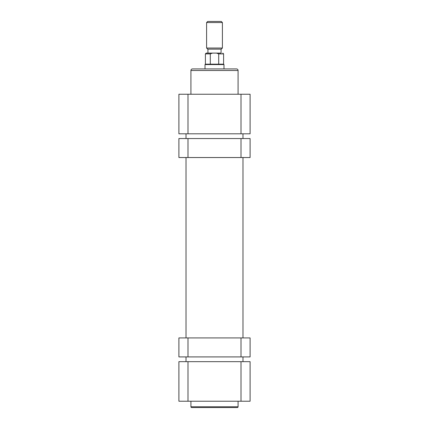 <?xml version="1.0" encoding="UTF-8"?>
<svg xmlns="http://www.w3.org/2000/svg" width="429" height="429" viewBox="0 0 429 429"><rect width="100%" height="100%" fill="white"/><g stroke="black" fill="none" stroke-linecap="round" stroke-linejoin="round"><path stroke-width="0.64" d="M237.285 407.55L191.715 407.55A0.794 0.794 0 0 1 190.921 406.756L238.079 406.756A0.794 0.794 0 0 1 237.285 407.55L191.715 407.55M190.921 401.222L190.921 406.756M238.079 401.222L238.079 406.756M241.007 361.663L250.102 361.663L250.102 401.222L241.007 401.222L241.007 361.663L187.993 361.663L187.993 401.222L241.007 401.222M187.993 401.222L178.898 401.222L178.898 361.663L187.993 361.663M250.102 337.923L250.102 356.912L241.007 356.912L241.007 337.923L250.102 337.923M187.993 337.923L187.993 356.912L178.898 356.912L178.898 337.923L241.007 337.923M187.993 356.912L241.007 356.912M207.695 21.45L221.305 21.45L222.41 22.56L206.59 22.56L207.695 21.45M222.41 48.032L221.305 49.142L207.695 49.142L206.59 48.032L222.41 48.032L222.41 22.56M205.008 68.919L205.008 64.57L223.992 64.57L223.6 64.173L223.6 53.888L218.704 53.888L218.704 64.173L218.704 53.888L216.473 53.099L221.069 53.099L221.069 49.142M205.008 64.57L205.4 64.173L223.6 64.173M207.931 49.142L207.931 53.099L212.527 53.099L210.296 53.888L205.4 53.888L206.193 53.099L221.069 53.099M210.296 64.173L210.296 53.888M178.898 157.534L178.898 138.546L187.993 138.546L187.993 157.534L178.898 157.534M241.007 157.534L241.007 138.546L250.102 138.546L250.102 157.534L187.993 157.534M241.007 138.546L187.993 138.546M192.503 68.919L236.497 68.919A1.582 1.582 0 0 1 238.079 70.506L190.921 70.506A1.582 1.582 0 0 1 192.503 68.919M238.079 94.241L238.079 70.506M190.921 94.241L190.921 70.506M187.993 133.8L178.898 133.8L178.898 94.241L187.993 94.241L187.993 133.8L241.007 133.8L241.007 94.241L187.993 94.241M241.007 94.241L250.102 94.241L250.102 133.8L241.007 133.8M224.785 68.919L204.215 68.919M242.98 361.663L242.98 356.912M242.98 337.923L242.98 157.534M242.98 138.546L242.98 133.8M186.02 361.663L186.02 356.912M186.02 337.923L186.02 157.534M186.02 138.546L186.02 133.8M206.59 48.032L206.59 22.56M205.4 64.173L205.4 53.888M223.992 68.919L223.992 64.57M223.6 53.888L222.807 53.099"/></g></svg>
